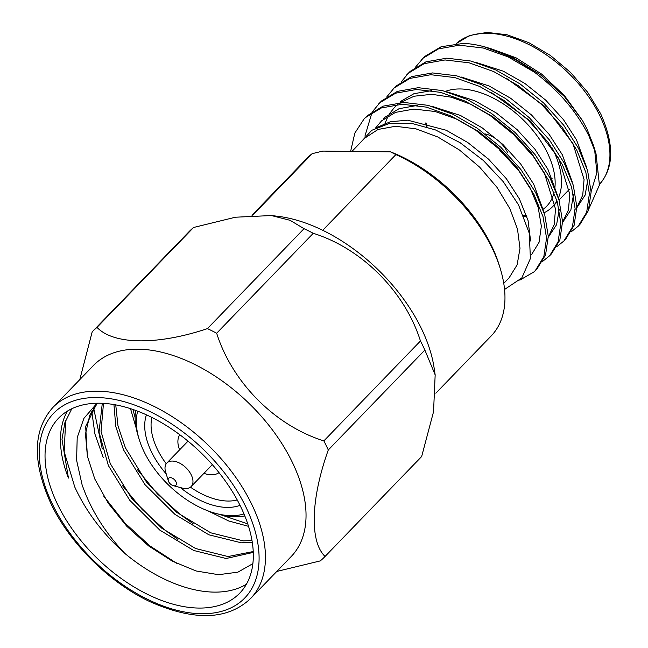 <?xml version="1.0" encoding="UTF-8"?>
<svg xmlns="http://www.w3.org/2000/svg" width="648" height="648" viewBox="0 0 648 648"><rect width="100%" height="100%" fill="white"/><g stroke="black" fill="none" stroke-linecap="round" stroke-linejoin="round"><path stroke-width="0.97" d="M435.837 393.198L491.152 335.98A127.948 75.209 -136 0 0 500.345 268.855A127.948 75.209 -136 0 0 492.124 248.071A127.948 75.209 -136 0 0 395.904 154.589L390.469 151.843L322.753 151.097L312.182 153.665A127.948 75.209 -136 0 0 307.168 158.12L251.967 215.225M351.929 151.413L364.743 138.154L378.059 129.454L395.515 126.271L415.886 128.831L437.732 136.947L459.521 150.053L479.731 167.233L496.927 187.264L509.919 208.761L517.517 229.23L519.996 248.346L517.128 264.862L509.158 277.757L503.755 283.346M504.557 289.462L521.81 277.952L530.404 258.512L529.27 233.248L518.538 204.922L503.285 181.707L483.311 160.437L460.129 142.722L435.488 129.932L411.302 123.29L389.472 123.42L371.798 130.288L359.705 143.37M571.115 231.895L578.21 226.193L586.659 212.333L589.38 193.849L585.857 172.384L576.76 150.101L561.986 127.008L541.89 104.749L518.319 85.698L493.808 71.628L469.136 62.824L445.071 59.956L424.189 63.642L408.426 73.183L401.209 81.932M578.21 226.193L579.944 224.402L588.392 210.543L591.114 192.059L587.59 170.586L578.494 148.303L563.72 125.218L543.623 102.951L520.052 83.908L495.542 69.838L470.869 61.033L446.804 58.166L425.922 61.852L410.16 71.393L406.798 74.779M519.801 280.147L533.895 271.949L535.386 270.491L543.834 256.632L546.556 238.148L543.032 216.683L533.936 194.4L519.161 171.307L499.065 149.04L475.494 129.997L450.984 115.927L426.319 107.123L402.254 104.255L381.372 107.941L365.61 117.482L363.982 119.078L354.829 133.099L350.617 151.405M535.386 270.491L537.119 268.701L545.567 254.842L548.289 236.358L544.765 214.885L535.669 192.602L520.895 169.517L500.799 147.25L477.228 128.207L452.717 114.137L428.045 105.332L403.979 102.465L383.098 106.151L367.343 115.684L363.982 119.078M542.57 261.428L549.666 255.725L558.106 241.866L560.828 223.382L557.312 201.917L548.216 179.634L533.442 156.541L513.346 134.282L489.767 115.231L465.256 101.161L440.591 92.356L416.526 89.489L395.644 93.174L379.882 102.716L372.657 111.464M549.658 255.725L551.391 253.935L559.84 240.076L562.561 221.592L559.046 200.119L549.941 177.836L535.175 154.751L515.079 132.484L491.5 113.441L466.989 99.371L442.325 90.566L418.26 87.699L397.378 91.384L381.615 100.918L378.254 104.312M556.843 246.661L563.938 240.959L572.387 227.1L575.1 208.616L571.585 187.151L562.488 164.867L547.714 141.774L527.618 119.516L504.047 100.464L479.536 86.395L454.864 77.59L430.799 74.723L409.917 78.408L394.154 87.95L386.929 96.698M563.938 240.959L565.672 239.169L574.12 225.31L576.833 206.825L573.318 185.352L564.222 163.069L549.447 139.984L529.351 117.717L505.772 98.674L481.27 84.605L456.597 75.8L432.532 72.932L411.65 76.618L395.888 86.152L392.526 89.546M371.993 112.549L364.929 136.137M490.196 48.438L516.01 57.802L541.631 74.091L564.538 95.71L582.503 120.56L586.999 129.017L593.447 145.338L596.047 153.851L599.416 185.061L589.097 208.34M594.605 149.461L596.881 172.733L591.106 191.67M582.503 120.56L564.359 96.487L540.659 74.957L513.597 57.964L483.748 46.615A114.242 67.149 -136 0 1 534.438 72.212C558.552 90.356 576.72 111.61 588.935 135.983L596.047 153.859M558.39 197.988A82.255 48.349 -136 0 0 553.238 150.142A82.255 48.349 -136 0 0 551.918 147.517M425.793 122.909A82.255 48.349 -136 0 0 426.327 126.7M426.967 126.895A77.679 45.66 44 0 1 426.7 123.144M445.468 91.376A77.679 45.66 44 0 1 547.349 152.758A77.679 45.66 44 0 1 554.826 188.252M485.117 133.909A22.85 13.43 44 0 1 507.505 152.321M137.676 411.172A77.679 45.66 -136 0 0 139.134 439.247A77.679 45.66 -136 0 0 144.131 451.867A77.679 45.66 -136 0 0 215.881 513.435A77.679 45.66 -136 0 0 243.988 513.945M244.823 515.962A82.255 48.349 44 0 1 219.356 514.366L215.881 513.435M166.212 473.907A67.538 39.698 44 0 1 151.502 451.948A67.538 39.698 44 0 1 146.416 414.841M151.875 417.45A62.969 37.009 -136 0 0 157.391 449.323A62.969 37.009 -136 0 0 166.244 463.765M168.65 481.683A5.03 2.957 -136 0 0 173.299 485.668A5.03 2.957 -136 0 0 175.956 481.764A5.03 2.957 -136 0 0 170.699 477.657A5.03 2.957 -136 0 0 168.334 480.865A5.03 2.957 -136 0 0 168.65 481.683M168.334 480.865L165.613 471.93A16.905 9.939 44 0 1 166.828 463.061A16.905 9.939 44 0 1 179.115 462.858A16.905 9.939 44 0 1 191.273 474.944A16.905 9.939 44 0 1 191.144 486.567A16.905 9.939 44 0 1 182.323 488.082L173.299 485.668M219.016 472.635A27.419 16.119 44 0 1 203.909 473.356M67.368 411.132A125.931 74.026 -136 0 0 68.437 478.062L61.989 439.312L64.889 422.666L71.798 408.734M96.431 403.898L83.884 418.397L77.201 437.611L76.594 460.234L82.069 484.704C90.655 509.531 104.919 532.445 124.862 553.441A125.931 74.026 -136 0 0 246.41 584.213M96.512 404.158L85.657 426.449L87.383 456.192L94.802 479.034L108.362 503.375L126.749 526.225L148.619 545.924L172.295 561.152L196.142 570.977L218.538 574.695L237.889 572.168L252.858 563.647M292.224 462.089A137.473 80.806 -136 0 0 193.412 363.787A137.473 80.806 -136 0 0 93.506 365.44L52.909 407.438A137.473 80.806 44 0 1 152.823 405.786A137.473 80.806 44 0 1 251.626 504.079A137.473 80.806 44 0 1 250.59 598.533L291.187 556.543A137.473 80.806 -136 0 0 292.224 462.089M420.463 340.978A161.765 95.086 44 0 1 422.739 345.522A161.765 95.086 44 0 1 424.877 350.066L328.285 449.979A161.765 95.086 -136 0 0 326.147 445.443A161.765 95.086 -136 0 0 323.87 440.899L420.463 340.978C404.927 291.77 362.127 248.565 313.259 233.304L216.667 333.226C232.203 382.442 275.003 425.639 323.87 440.899M216.667 333.226A161.765 95.086 -136 0 0 207.441 328.609L304.025 228.687L290.174 220.344L271.407 215.541L235.443 217.218L193.598 227.48L97.006 327.394C113.635 344.833 157.521 345.4 207.441 328.609M97.006 327.394A161.765 95.086 -136 0 0 92.316 331.719A161.765 95.086 -136 0 0 92.186 331.857L79.785 379.639M271.407 215.541L277.385 216.238A137.473 80.806 44 0 1 421.37 328.496A137.473 80.806 44 0 1 434.079 367.708L435.164 374.892L424.877 350.066M188.779 231.944A161.765 95.086 44 0 1 188.908 231.806A161.765 95.086 44 0 1 193.598 227.48M304.025 228.687A161.765 95.086 44 0 1 313.259 233.304M103.21 457.553L94.9 433.966L91.757 411.172M102.271 448.918L93.636 408.094M240.675 506.647A125.931 74.026 -136 0 0 150.158 416.599A125.931 74.026 -136 0 0 58.636 418.114A125.931 74.026 -136 0 0 57.688 504.638A125.931 74.026 -136 0 0 148.206 594.686A125.931 74.026 -136 0 0 239.728 593.171A125.931 74.026 -136 0 0 240.675 506.647M124.862 553.441C102.708 533.612 86.006 511.466 74.755 486.98L64.184 451.745L65.675 420.382M177.171 563.606L150.004 545.972L125.015 523.13L103.761 496.19M193.112 523.689L180.347 514.577L157.391 493.889L137.368 469.573M177.941 539.387L165.175 530.275L142.22 509.587L122.197 485.271M390.469 151.843A123.379 72.527 44 0 1 499.3 265.421L500.345 268.855M322.736 230.275L395.904 154.589M312.182 153.665L252.72 215.177M253.263 552.404L226.136 558.503L193.687 550.484L159.805 530.105L129.786 500.329L108.354 465.539L99.023 432.095L102.303 403.291M252.275 542.311L241.315 542.805L208.859 534.786L174.976 514.407L144.958 484.631L123.525 449.842L115.798 426.603L113.943 404.555M248.532 526.33L228.655 520.952L207.854 510.835M136.193 428.142L130.515 408.653M87.383 456.192L85.496 433.966L89.764 415.214L97.419 403.25M253.222 551.545L228.031 556.543L195.583 548.516L161.7 528.144L131.682 498.369L110.249 463.579L101.056 431.447L103.478 403.348M251.999 540.61L243.211 540.845L210.754 532.818L176.872 512.447L146.861 482.671L125.428 447.881L117.977 425.906L115.741 404.879M247.755 523.908L220.547 514.674M135.124 417.628L132.978 409.471M276.785 571.439L320.242 560.909A161.765 95.086 -136 0 0 324.932 556.583A161.765 95.086 -136 0 0 325.061 556.446L421.654 456.532L433.544 411.723L435.164 374.892M328.285 449.979C310.838 498.839 309.436 541.55 325.061 556.446M139.134 439.247L138.089 435.804A82.255 48.349 44 0 1 135.626 410.411M190.455 487.175A62.969 37.009 -136 0 0 237.233 499.964M240.027 505.327A67.538 39.698 44 0 1 180.322 487.547M179.593 449.858A27.419 16.119 44 0 1 179.804 434.727M554.064 192.448A77.679 45.66 44 0 1 542.992 209.377M526.419 215.136A77.679 45.66 44 0 1 523.463 215.314M523.884 216.327A82.255 48.349 -136 0 0 526.832 216.392M544.118 212.738A82.255 48.349 -136 0 0 552.614 206.647A82.255 48.349 -136 0 0 556.98 200.807M552.161 178.249A82.255 48.349 44 0 1 549.933 177.819M503.877 154.216A82.255 48.349 44 0 1 499.778 150.692M492.059 143.232A82.255 48.349 44 0 1 489.807 140.827M483.748 46.615A114.242 67.149 -136 0 0 463.466 43.392L441.166 46.737L424.44 56.627L415.481 67.165M574.493 210.155L575.116 209.49M576.85 207.425L582.73 195.153L584.067 179.52L572.937 143.556L544.984 106.564L506.015 77.979M560.22 224.921L560.844 224.257M562.569 222.191L568.458 209.92L569.786 194.287L558.665 158.323L530.712 121.33L491.743 92.745M548.297 236.957L554.186 224.686L555.514 209.053L544.393 173.089L531.336 152.863L513.597 133.367L492.796 116.705L471.185 104.409L451.332 97.216L431.746 94.308L414.194 96.212L400.108 102.635M397.67 104.482L394.405 107.487L389.61 113.562M388.257 115.83L384.985 123.387M531.668 254.453L539.031 242.344L541.347 226.168L538.18 207.376L530.121 187.855L517.064 167.63L499.325 148.133L478.524 131.471L456.913 119.175L435.156 111.505L413.926 109.067L395.499 112.379L381.575 120.836L375.484 128.102M534.438 72.212L508.081 56.862L483.416 48.057L459.351 45.19L438.469 48.875L422.707 58.417L421.079 60.005M576.85 207.725L585.16 195.072L587.752 179.966M586.448 166.917L576.509 139.863L563.452 119.637L545.713 100.148L524.912 83.487L503.302 71.183L475.567 62.281M562.577 222.491L570.888 209.839L573.48 194.732M572.168 181.683L562.237 154.629L549.18 134.403L531.441 114.915L510.64 98.253L489.029 85.949L461.295 77.047M548.297 237.249L556.616 224.605L559.208 209.498M557.896 196.449L547.957 169.395L534.908 149.17L517.161 129.681L496.368 113.019L474.757 100.715L447.015 91.814M431.86 90.607L413.926 93.709L400.189 101.679M543.623 211.216L533.685 184.162L520.628 163.936L502.889 144.447L482.096 127.786L460.477 115.482L432.743 106.58M417.587 105.373L399.103 108.678L385.139 117.142L383.705 118.56M530.607 240.983L528.063 220.523L519.413 198.928L506.355 178.702L488.616 159.214L467.815 142.552L446.205 130.248L407.714 120.18L390.42 121.743L376.342 127.656M599.513 184.283A100.432 59.033 -136 0 0 599.846 115.733A100.432 59.033 -136 0 0 456.2 43.643L469.622 35.51L486.923 32.4L507.109 34.781L528.809 42.647L550.484 55.517L570.596 72.479L587.72 92.348L600.631 113.7C614.507 144.674 613.988 168.35 599.084 184.729M52.626 504.581A132.905 78.125 -136 0 0 201.674 613.745A132.905 78.125 -136 0 0 245.738 506.704A132.905 78.125 -136 0 0 96.69 397.54A132.905 78.125 -136 0 0 52.626 504.581M191.144 486.567L212.317 464.656M52.909 407.438C32.773 430.07 32.165 462.226 51.079 503.925C70.097 543.802 109.609 582.819 150.142 601.749C194.198 621.221 227.683 620.144 250.59 598.533M188.908 231.806L92.316 331.719M421.516 456.662L324.932 556.583M166.828 463.061L188.009 441.15M552.614 206.647L557.28 201.82M559.013 200.03L569.284 189.402"/></g></svg>
